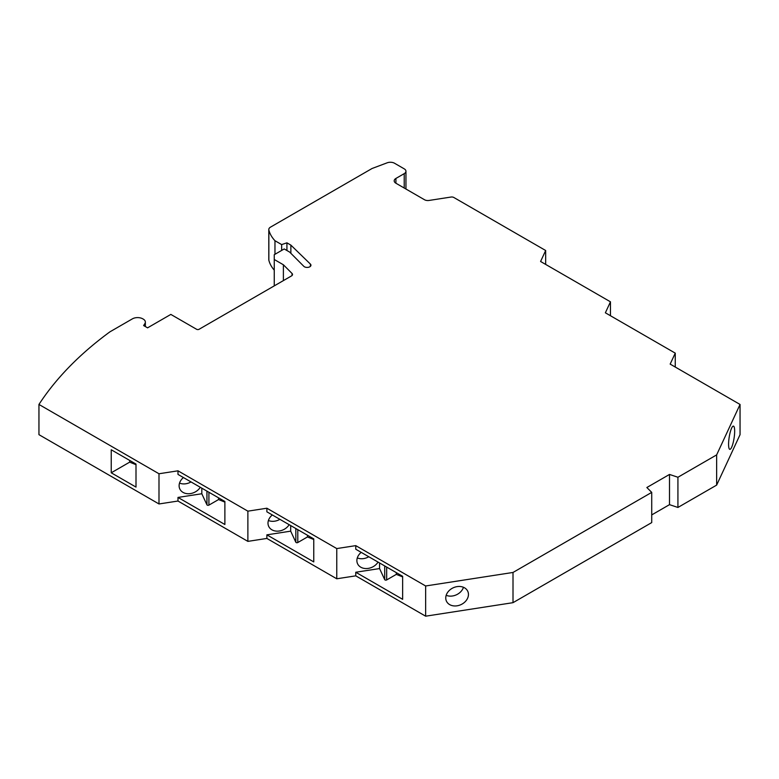 <?xml version="1.0" encoding="UTF-8"?>
<svg xmlns="http://www.w3.org/2000/svg" width="779" height="779" viewBox="0 0 779 779"><rect width="100%" height="100%" fill="white"/><g stroke="black" fill="none" stroke-linecap="round" stroke-linejoin="round"><path stroke-width="1.17" d="M274.257 270.147A55.796 32.212 180 0 1 268.852 260.225A5.872 3.389 0 0 1 268.794 259.738L268.794 229.523A5.872 3.389 0 0 1 270.517 227.127L372.06 168.498L387.173 162.811A5.872 3.389 0 0 1 394.544 163.249L404.223 168.848A5.872 3.389 180 0 1 405.947 171.244A5.872 3.389 180 0 1 404.223 173.639L395.917 178.44L395.917 183.231L424.516 199.745A4.703 2.717 0 0 0 429.054 200.446L451.002 197.048A2.941 1.694 180 0 1 453.836 197.486L545.67 250.507L540.587 261.481L610.463 301.824L605.371 312.798L675.257 353.14L675.257 367.045M545.67 264.412L545.67 250.507M610.463 315.729L610.463 301.824M740.05 404.457L716.641 454.897L716.641 485.113L740.05 434.672L740.05 404.457L670.164 364.105L675.257 353.14M734.665 431.177A11.743 2.483 -81.2 0 1 733 443.319A11.743 2.483 -81.2 0 1 729.826 449.337A11.743 2.483 -81.2 0 1 728.579 444.273A11.743 2.483 -81.2 0 1 730.244 432.131A11.743 2.483 -81.2 0 1 733.419 426.113A11.743 2.483 -81.2 0 1 734.665 431.177M716.641 454.897L677.925 477.254L677.925 507.46L669.502 504.656L651.721 514.919M716.641 485.113L677.925 507.46M669.502 504.656L669.502 474.44L677.925 477.254M669.502 474.44L646.852 487.518L651.721 492.377L651.721 522.592L513.01 602.673L425.646 616.189L425.646 585.974L513.01 572.458L513.01 602.673M651.721 492.377L513.01 572.458M445.754 597.97A11.743 9.26 155.1 0 0 446.445 601.164A11.743 9.26 155.1 0 0 459.084 605.351A11.743 9.26 155.1 0 0 468.452 594.465A11.743 9.26 155.1 0 0 467.76 591.271A11.743 9.26 155.1 0 0 455.121 587.074A11.743 9.26 155.1 0 0 445.754 597.97M177.992 470.818L177.992 474.411L224.878 501.481L224.878 524.501L177.992 497.43L177.992 501.033L158.994 503.964L158.994 473.759L177.992 470.818L247.878 511.16L266.876 508.22L336.762 548.572L355.76 545.631L425.646 585.974M355.76 545.631L355.76 549.224L402.646 576.294L402.646 599.314L355.76 572.244L355.76 575.847L425.646 616.189M266.876 508.22L266.876 511.822L313.762 538.883L313.762 561.912L266.876 534.842L266.876 538.435L336.762 578.787L336.762 548.572M136.004 487.089L136.004 464.07L111.231 449.775L111.231 472.795L136.004 487.089M290.684 525.562L290.684 531.151L266.876 534.842M247.878 511.16L247.878 541.376L266.876 538.435M272.309 514.958A11.743 9.26 155.1 0 0 267.995 523.157A11.743 9.26 155.1 0 0 268.687 526.351A11.743 9.26 155.1 0 0 278.356 531.112A11.743 9.26 155.1 0 0 289.165 524.686M177.992 501.033L247.878 541.376M129.684 460.428L129.684 462.142L136.004 464.693M183.435 477.546A11.743 9.26 155.1 0 0 179.112 485.745A11.743 9.26 155.1 0 0 179.803 488.939A11.743 9.26 155.1 0 0 189.472 493.701A11.743 9.26 155.1 0 0 200.281 487.274M177.992 497.43L201.81 493.75L201.81 488.16M274.257 285.874L274.257 259.504L283.39 264.772L292.047 273.478A3.525 2.035 0 0 1 292.514 274.49A3.525 2.035 0 0 1 291.482 275.932L199.073 329.283A1.762 1.013 180 0 1 196.59 329.283L170.835 314.414L147.572 327.842L143.628 325.564L144.913 323.528A7.342 4.236 0 0 0 145.352 322.078A7.342 4.236 0 0 0 143.209 319.078L142.8 318.845A7.342 4.236 180 0 0 132.42 318.845L109.927 331.835A469.893 271.296 0 0 0 38.95 404.447L158.994 473.759M38.95 404.447L38.95 434.663L158.994 503.964M283.39 264.772L283.39 280.606M274.257 259.504L274.257 254.704L284.218 248.949L289.652 252.084L303.82 266.321A3.817 2.201 180 0 0 304.423 266.778A3.817 2.201 180 0 0 308.591 267.255A3.817 2.201 180 0 0 310.948 265.22A3.817 2.201 180 0 0 310.412 264.091L290.869 245.112L290.869 253.302M286.925 250.507L286.925 242.834L290.869 245.112M286.925 242.834L281.657 244.587L281.657 250.429M281.657 244.587L274.968 240.73L274.968 254.295M274.968 240.73A55.796 32.212 180 0 1 268.852 230.009L268.852 260.225M268.794 229.523A5.872 3.389 0 0 0 268.852 230.009M395.917 183.231A5.872 3.389 180 0 1 394.193 180.835A5.872 3.389 180 0 1 395.917 178.44M378.049 562.097A11.743 9.26 -24.9 0 1 367.24 568.514A11.743 9.26 -24.9 0 1 357.571 563.753A11.743 9.26 -24.9 0 1 356.879 560.568A11.743 9.26 -24.9 0 1 361.193 552.369M355.76 572.244L379.568 568.563L379.568 562.974M355.76 575.847L336.762 578.787M295.825 528.532L295.825 542.233L290.684 531.151M307.452 535.241L307.452 536.955L313.762 539.506M307.452 536.955L297.792 542.535A1.178 0.682 0 0 1 296.127 542.535A1.178 0.682 0 0 1 295.825 542.233M129.684 462.142L111.231 472.795M224.878 502.104L218.568 499.553L218.568 497.839M218.568 499.553L208.908 505.123A1.178 0.682 0 0 1 207.253 505.123A1.178 0.682 0 0 1 206.941 504.821L201.81 493.75M179.53 483.097A11.743 9.26 155.1 0 0 191.021 481.928M268.414 520.499A11.743 9.26 155.1 0 0 279.904 519.34M368.788 556.751A11.743 9.26 -24.9 0 1 357.298 557.91M446.182 595.312A11.743 9.26 155.1 0 0 463.466 587.288M402.646 576.918L396.336 574.366L396.336 572.653M396.336 574.366L386.676 579.936L386.676 567.073M379.568 568.563L384.709 579.634A1.178 0.682 0 0 0 385.011 579.936A1.178 0.682 0 0 0 386.676 579.936M144.913 323.528L144.913 326.304M292.047 273.478L292.047 275.503M310.412 264.091L310.412 266.35M404.223 173.639L404.223 188.031M297.792 529.671L297.792 542.535M206.941 504.821L206.941 491.121M208.908 505.123L208.908 492.26M384.709 579.634L384.709 565.944M145.352 326.557L145.352 322.078M405.947 171.244L405.947 189.024"/></g></svg>
